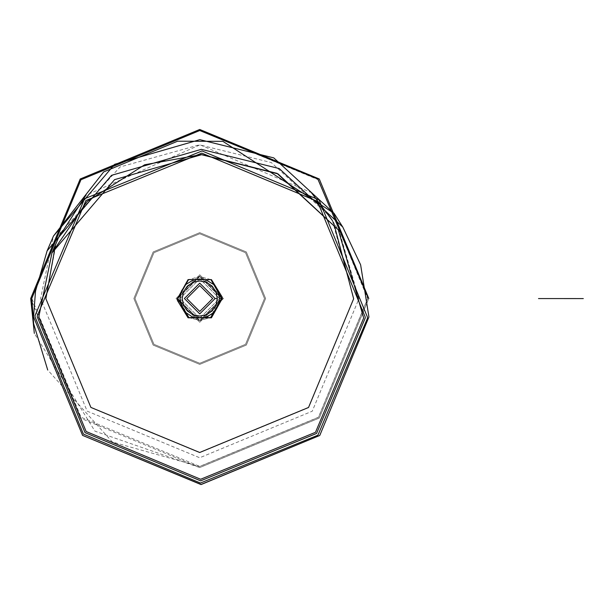 <?xml version="1.0" encoding="UTF-8"?>
<svg xmlns="http://www.w3.org/2000/svg" width="614" height="614" viewBox="0 0 614 614"><rect width="100%" height="100%" fill="white"/><g stroke="black" fill="none" stroke-linecap="round" stroke-linejoin="round"><path stroke-width="0.46" stroke-dasharray="3.07 2.3" d="M368.784 298.519L319.272 418.05L199.742 467.561L80.211 418.05L30.7 298.519L80.211 178.989L199.742 129.477L319.272 178.989L368.784 298.519L319.272 418.05L199.742 467.561L94.963 431.174L34.33 333.364M222.352 298.519L199.742 275.909L177.131 298.519L199.742 321.13L222.352 298.519L199.742 321.13L177.131 298.519L199.742 275.909L222.352 298.519M221.692 298.519L199.742 276.561L177.791 298.519L199.742 320.47L221.692 298.519L199.742 276.561L177.791 298.519L199.742 320.47L221.692 298.519L199.742 276.561L177.791 298.519L199.742 320.47L221.692 298.519L199.742 320.47L177.791 298.519L199.742 276.561L221.692 298.519L199.742 320.47L177.791 298.519L199.742 276.561L221.692 298.519L199.742 320.47L177.791 298.519L199.742 276.561L221.692 298.519L219.497 298.519L199.742 278.764L179.986 298.519L199.742 318.275L219.497 298.519L199.742 278.764L179.986 298.519L199.742 278.764L219.497 298.519L199.742 318.275L179.986 298.519L199.742 278.764L219.497 298.519L199.742 318.275L179.986 298.519L181.491 306.079L185.773 312.488L192.182 316.77L199.742 318.275L207.302 316.77L213.71 312.488L217.993 306.079L219.497 298.519L217.993 290.959L213.71 284.543L207.302 280.26L199.742 278.756L192.182 280.26L185.773 284.543L181.491 290.959L179.986 298.519M199.742 285.564L212.697 298.519L199.742 311.467L186.786 298.519L199.742 285.564M188.889 317.599L199.742 320.47L210.587 317.607L199.742 320.47L188.889 317.599M210.932 279.631L199.742 276.561L188.559 279.623L199.742 276.561L210.932 279.631M182.274 307.752L199.742 318.275L204.846 317.607L199.742 318.275L194.63 317.599M212.252 313.815L219.497 298.519M265.601 298.519L246.314 345.091L199.742 364.378L153.17 345.091L133.883 298.519L153.17 251.947L199.742 232.66L246.314 251.947L265.601 298.519L246.314 251.947L199.742 232.66L153.17 251.947L133.883 298.519L153.17 345.091L199.742 364.378L246.314 345.091L265.601 298.519L246.314 345.091L199.742 364.378L153.17 345.091L133.883 298.519L153.17 251.947L199.742 232.66L246.314 251.947L265.601 298.519L246.314 251.947L199.742 232.66L153.17 251.947L133.883 298.519L153.17 345.091L199.742 364.378L246.314 345.091L265.601 298.519M222.068 296.815L211.439 279.431L188.061 279.431L177.346 298.511L177.431 300.415M333.732 223.02L329.618 216.182L271.319 162.556L199.819 144.927L85.806 195.367M58.33 238.086L55.375 245.5M215.107 298.519L199.742 283.154L184.377 298.519L199.742 313.884L215.107 298.519M367.64 298.519L318.459 417.236L199.742 466.41L81.025 417.236L31.844 298.519L81.025 179.802L199.742 130.621L318.459 179.802L367.64 298.519M176.041 298.519L199.742 322.22L223.442 298.519L199.742 322.235L176.026 298.519L199.742 274.803L223.458 298.519L199.742 274.819L176.041 298.519M367.725 296.846L367.732 298.519L318.528 417.305L199.742 466.51L112.354 441.996L47.708 369.981M134.98 298.519L153.945 252.722L199.742 233.757L245.539 252.722L264.504 298.519L245.539 344.316L199.742 363.281L153.945 344.316L134.98 298.519L153.945 252.722L199.742 233.757L245.539 252.722L264.504 298.519L245.539 344.316L199.742 363.281L153.945 344.316L134.98 298.519L153.945 344.316L199.742 363.281L245.539 344.316L264.504 298.519L245.539 252.722L199.742 233.757L153.945 252.722L134.98 298.519L153.945 344.316L199.742 363.281L245.539 344.316L264.504 298.519L245.539 252.722L199.742 233.757L153.945 252.722L134.98 298.519M332.381 220.518L353.633 298.565L308.52 407.297L199.68 452.303L90.88 407.228L45.85 298.473L56.304 242.814M60.778 232.445L120.037 166.977L199.803 144.727L311.352 192.619M334.07 213.35L358.921 298.757L312.257 411.211L199.696 457.76L87.165 411.142L40.593 298.665L53.495 236.014M193.955 279.623L199.742 278.756L205.536 279.631M329.618 216.182L338.299 229.82"/><path stroke-width="0.92" d="M34.33 333.364L30.7 298.519L80.211 178.989L199.742 129.477L319.272 178.989L368.784 298.519M199.742 285.564L212.697 298.519L199.742 311.467L186.786 298.519L199.742 285.564M177.791 298.519L188.889 317.599L177.791 298.519L188.559 279.623L177.791 298.519M210.587 317.607L221.692 298.519L210.932 279.631L221.692 298.519L210.587 317.607M194.63 317.599L192.182 316.77L185.773 312.488L181.491 306.079L179.986 298.519L182.274 307.752M205.536 279.631L213.71 284.543L217.993 290.959L219.497 298.519L217.993 306.079L213.71 312.488L207.302 316.77L204.846 317.607L212.252 313.815M177.431 300.415L188.045 317.599L211.423 317.607L222.138 298.527L222.068 296.815M55.375 245.5L45.866 298.673L90.895 407.427L199.696 452.503L308.535 407.489L353.649 298.757L333.732 223.02M85.806 195.367L58.33 238.086L51.952 252.945L114.557 179.656L201.814 154.613L277.014 173.355L338.299 229.82L363.665 318.021L315.489 432.302L200.64 479.258L86.137 431.496L38.789 316.885L51.952 252.945L86.981 201.553L144.658 164.775L201.231 154.613L278.058 173.908L338.299 229.82M177.362 298.711L177.438 300.515L188.061 317.799L211.439 317.806L222.153 298.719L222.076 296.915L211.454 279.631L188.076 279.623L177.362 298.711M215.107 298.519L199.742 283.154L184.377 298.519L199.742 313.884L215.107 298.519L217.302 298.519L215.967 291.796L212.16 286.101L206.465 282.294L199.742 280.951L193.019 282.294L187.324 286.101L183.517 291.796L182.181 298.519L183.517 305.242L187.324 310.937L193.019 314.744L199.742 316.08L206.465 314.744L212.16 310.937L215.967 305.242L217.302 298.519M583.3 298.581L538.516 298.565M47.708 369.981L33.663 323.824L31.751 298.519L80.956 179.725L199.742 130.521L317.837 179.042L367.725 296.846M56.304 242.814L60.778 232.445M311.352 192.619L332.381 220.518M53.495 236.014L114.641 164.322L199.819 139.662L273.767 157.89L334.07 213.35L222.874 141.343L177.607 141.205L103.651 171.935L53.495 236.014L47.109 250.865L111.541 175.335L201.3 149.348L279.216 168.558L342.75 226.996L360.625 264.811L368.937 316.985L319.764 435.472L201.162 484.523L82.598 435.403L33.524 316.885L35.535 291.059L47.109 250.865M35.075 315.481L84.563 198.767L202.037 150.937L319.034 199.865L367.402 317.039L367.395 318.505L317.906 435.219L200.433 483.041L83.427 434.113L35.067 316.947L35.075 315.481M37.262 316.947L85.054 432.64L200.64 480.846L316.571 433.446L365.2 318.09L365.207 317.039L317.415 201.346L201.822 153.132L85.891 200.532L37.262 315.895L37.262 316.947M179.986 298.519L181.491 290.959L185.773 284.543L193.955 279.623M221.692 298.519L219.497 298.519M342.75 226.996L334.07 213.35M35.535 291.059L33.524 316.885L82.583 435.395L200.901 484.523L319.756 435.487L368.937 316.985L360.625 264.811"/></g></svg>
